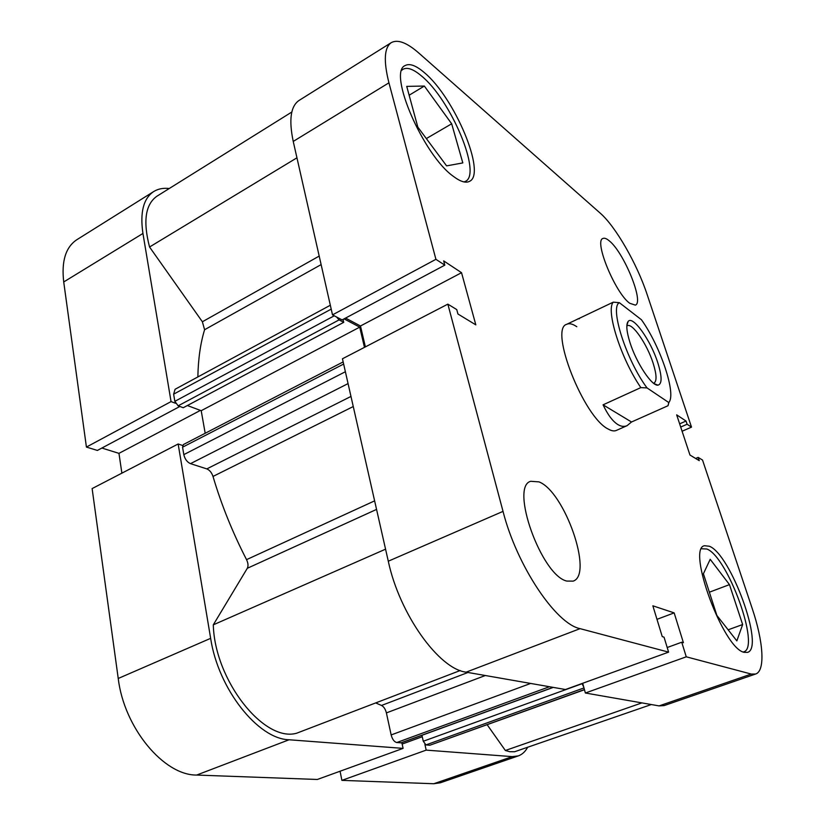 <?xml version="1.0" encoding="UTF-8"?>
<svg xmlns="http://www.w3.org/2000/svg" width="825" height="825" viewBox="0 0 825 825"><rect width="100%" height="100%" fill="white"/><g stroke="black" fill="none" stroke-linecap="round" stroke-linejoin="round"><path stroke-width="1.24" d="M657.752 362.629C662.114 376.54 662.176 384.048 657.948 385.162C651.833 386.255 636.271 362.742 629.96 342.488C626.515 331.413 625.917 324.39 628.155 321.42C632.847 315.119 650.678 340.282 657.752 362.629M653.544 383.213L654.07 383.058C656.968 381.016 656.648 374.375 653.101 363.113C647.12 344.231 632.342 322.606 627.289 325.751L626.825 326.05M668.962 402.26L668.023 405.725L631.517 421.998L627.083 425.659C624.267 426.876 621.266 426.556 618.069 424.689C612.831 421.523 607.829 414.903 603.075 404.827L640.839 387.606C620.864 358.586 605.55 310.087 613.284 302.146L619.4 302.713L641.448 319.749C660.474 346.283 676.675 394.443 668.755 402.528L668.023 405.725M576.788 326.721C572.694 323.895 569.343 323.091 566.734 324.297L613.284 302.146M577.82 318.873L579.439 318.718M619.4 302.713C609.417 307.024 626.288 360.195 647.037 387.925L668.755 402.528M640.839 387.606L647.037 387.925M603.075 404.827L631.517 421.998M401.785 70.249L402.982 69.3C407.323 66.949 413.521 69.187 421.554 76.013C450.955 99.959 482.109 174.209 465.424 181.366L464.042 181.933M701.59 548.759L706.829 549.007C727.547 556.462 760.794 647.542 743.748 651.843L743.263 652.008M538.962 481.882L530.733 481.295C509.706 486.358 541.324 575.365 566.744 581.068L573.127 581.13C593.783 574.747 564.496 491.318 538.962 481.882M609.283 240.859C606.561 238.549 604.436 237.755 602.92 238.477C593.722 240.745 615.347 293.246 629.743 303.28L635.374 305.126C644.315 302.352 623.906 252.357 609.283 240.859M424.287 72.579C416.006 65.484 409.633 63.143 405.157 65.557C387.379 72.043 423.565 155.585 453.358 176.344C460.412 181.675 465.816 183.325 469.569 181.304C486.668 173.972 454.534 97.422 424.287 72.579M709.376 546.253L704.488 545.727C686.441 548.171 723.329 648.759 744.14 652.327L747.543 652.369C765.002 647.955 730.641 554.049 709.376 546.253M566.734 324.297C548.873 328.618 583.718 417.471 608.252 429.072C611.521 430.918 614.212 431.372 616.337 430.433L627.083 425.659M751.266 674.056L755.607 674.025L664.146 705.581L659.092 705.901L751.266 674.056L686.256 656.813L681.739 642.221L683.409 642.706L674.159 612.893L652.864 605.818L662.248 636.622L664.032 637.137L668.601 652.132L565.455 689.525L466.135 672.158C439.013 669.158 399.496 614.14 388.286 561.206L503.023 511.376L447.851 304.136L456.751 309.581L457.937 313.995L475.819 324.864L461.536 272.693L443.664 260.886L444.809 265.155L342.107 319.925L332.506 314.872L293.236 141.426C288.719 119.811 290.658 106.147 299.073 100.433L391.298 42.622C384.223 47.52 383.429 60.916 388.936 82.82L293.236 141.426M332.506 314.872L435.92 259.318L388.936 82.82M668.601 652.132L580.078 628.65L466.135 672.158M755.607 674.025C765.528 670.942 763.362 641.376 752.183 608.438L702.529 460.061L698.156 457.39L699.249 460.659L689.958 455.018L676.665 414.851L686.039 421.039L687.101 424.246L691.515 427.133L647.109 294.453C637.086 263.99 615.615 226.452 600.188 213.118L418.811 53.037C406.921 42.622 397.753 39.157 391.298 42.622M659.092 705.901L585.379 693.01L582.687 683.275M388.286 561.206L342.447 358.782L447.851 304.136M365.382 346.892L360.473 325.988L345.562 318.079M444.809 265.155L435.92 259.318M503.023 511.376C516.801 565.702 555.926 624.009 580.078 628.65M682.089 431.238L691.515 427.133M585.379 693.01L686.256 656.813M695.63 458.463L698.156 457.39M679.635 423.844L686.039 421.039M680.697 427.041L687.101 424.246M656.989 619.327L674.159 612.893M667.198 647.522L681.739 642.221M360.473 325.988L461.536 272.693M716.884 615.46L703.405 573.767L710.201 559.298L729.465 584.626L742.644 624.546L736.849 640.901L716.884 615.46M742.644 624.546L728.145 629.805M729.465 584.626L709.366 592.206M446.603 165.877L417.821 127.102L406.735 86.388L424.349 86.047L451.677 123.791L462.815 162.917L446.603 165.877M451.677 123.791L426.339 138.569M424.349 86.047L409.138 95.226M424.885 744.356L426.185 750.121L512.253 756.628L518.317 755.896C522.101 754.545 525.185 751.74 527.557 747.471M426.185 750.121L341.89 780.368L433.785 783.74L512.253 756.628M178.148 443.984L92.122 488.586L118.233 678.47L210.643 638.344L178.148 443.984L182.634 445.49M169.259 188.502C163.288 187.822 158.101 188.832 153.718 191.534C143.447 198.402 139.858 212.376 142.942 233.454L63.721 281.964C61.318 261.205 65.691 247.129 76.838 239.714L153.718 191.534M175.519 403.26L171.053 401.6L142.942 233.454M210.643 638.344C218.223 688.999 258.008 739.087 289.08 739.767L403.095 748.378L401.837 742.634M518.317 755.896L440.344 782.791L433.785 783.74M340.075 771.231L341.89 780.368M289.08 739.767L196.659 775.057L317.326 779.47L403.095 748.378M196.659 775.057C163.835 775.469 124.08 727.867 118.233 678.47M101.877 448.047L118.955 453.358L121.883 473.158M171.053 401.6L86.419 447.067L97.381 450.44L179.84 406.467M86.419 447.067L63.721 281.964M200.413 410.396L118.955 453.358M422.266 736.735L402.157 744.057M291.823 112.025L156.977 196.175C145.344 204.352 142.869 221.296 149.552 247.005L202.383 321.771L319.192 256.08M296.938 157.812L149.552 247.005M353.265 406.539L213.005 476.438C221.368 504.683 232.547 532.424 246.541 559.649L374.622 500.858M321.121 264.608L204.59 329.722C200.454 343.241 198.206 358.988 197.856 376.953M375.695 702.921L381.511 705.458L467.971 672.478M336.569 317.006L339.085 319.894L343.726 322.338L343.056 319.419M344.077 318.873L359.721 327.143L364.464 347.366M581.996 683.523L583.718 686.998M487.183 724.762L505.364 750.492L509.747 751.709L514.614 751.75L651.327 704.54M584.471 689.731L429.815 745.243L584.43 689.556M583.976 687.926L425.958 744.923L429.815 745.243M425.958 744.923L423.277 741.252L582.048 683.708M421.936 735.302L423.277 741.252M553.266 687.39L401.321 742.82L396.773 742.541C394.226 741.902 392.349 739.365 391.153 734.931L386.399 712.903C385.43 709.129 383.8 706.643 381.511 705.458M376.551 509.407L247.304 568.291L213.293 624.834C214.727 680.522 264.072 742.696 296.67 733.208L460.206 670.529M247.304 568.291C248.438 566.002 248.191 563.114 246.541 559.649M213.005 476.438C211.685 472.57 209.612 470.064 206.807 468.899L350.976 396.433M348.067 383.594L190.493 463.65L206.807 468.899M190.493 463.65C187.12 462.144 184.893 459.133 183.82 454.627L345.376 371.735M343.643 364.042L182.562 447.202L183.82 454.627M182.562 447.202L183.377 444.551L343.159 361.917M187.378 405.529L201.207 410.695L205.188 433.269M339.085 319.894L178.138 405.838L183.243 407.725L343.726 322.338M178.138 405.838L174.838 401.332L173.632 394.164L175.075 389.276L330.33 305.24M204.59 329.722L202.383 321.771M641.922 702.89L505.364 750.492M385.564 549.172L213.293 624.834M359.721 327.143L201.207 410.695M485.327 675.51L386.399 712.903M391.153 734.931L530.65 683.44M400.888 742.882L553.059 687.359M549.46 686.73L396.773 742.541M174.838 401.332L334.269 315.8M331.207 309.127L173.632 394.164M654.081 383.625L657.948 385.162M626.866 325.37L628.155 321.42M465.424 181.366L464.32 181.985M402.982 69.3L401.888 69.97"/></g></svg>
